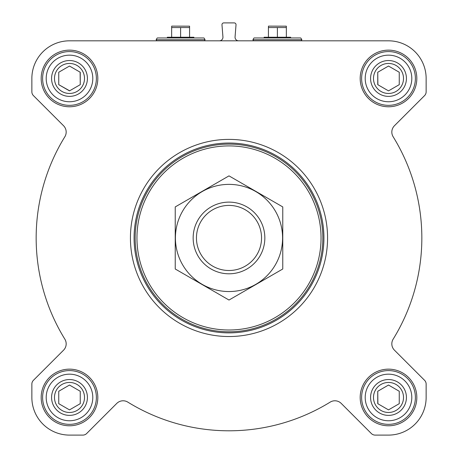 <?xml version="1.0" encoding="UTF-8"?>
<svg xmlns="http://www.w3.org/2000/svg" width="458" height="458" viewBox="0 0 458 458"><rect width="100%" height="100%" fill="white"/><g stroke="black" fill="none" stroke-linecap="round" stroke-linejoin="round"><path stroke-width="0.69" d="M388.504 40.819L69.496 40.819A37.636 37.636 0 0 0 31.86 78.455L31.86 91.818A5.376 5.376 0 0 0 33.434 95.619L63.553 125.738A8.96 8.96 0 0 1 64.841 136.776A192.835 192.835 0 0 0 64.841 339.149A8.96 8.96 0 0 1 63.553 350.187L33.434 380.3A5.376 5.376 0 0 0 31.86 384.102L31.86 397.464A37.636 37.636 0 0 0 69.496 435.1L82.858 435.1A5.376 5.376 0 0 0 86.659 433.526L116.773 403.412A8.96 8.96 0 0 1 127.816 402.118A192.835 192.835 0 0 0 330.184 402.118A8.96 8.96 0 0 1 341.227 403.412L371.341 433.526A5.376 5.376 0 0 0 375.142 435.1L388.504 435.1A37.636 37.636 0 0 0 426.14 397.464L426.14 384.102A5.376 5.376 0 0 0 424.566 380.3L394.447 350.187A8.96 8.96 0 0 1 393.159 339.149A192.835 192.835 0 0 0 393.159 136.776A8.96 8.96 0 0 1 394.447 125.738L424.566 95.619A5.376 5.376 0 0 0 426.14 91.818L426.14 78.455A37.636 37.636 0 0 0 388.504 40.819M219.365 40.819A3.584 3.584 0 0 0 222.937 36.955L221.981 24.835A1.792 1.792 0 0 1 223.767 22.9L234.233 22.9A1.792 1.792 0 0 1 236.019 24.835L235.063 36.955A3.584 3.584 0 0 0 238.635 40.819M41.18 78.455A28.316 28.316 0 0 1 83.654 53.935A28.316 28.316 0 0 1 83.654 102.981A28.316 28.316 0 0 1 41.18 78.455M41.18 397.464A28.316 28.316 0 0 1 83.654 372.944A28.316 28.316 0 0 1 83.654 421.99A28.316 28.316 0 0 1 41.18 397.464M360.188 397.464A28.316 28.316 0 0 1 402.662 372.944A28.316 28.316 0 0 1 402.662 421.99A28.316 28.316 0 0 1 360.188 397.464M360.188 78.455A28.316 28.316 0 0 1 402.662 53.935A28.316 28.316 0 0 1 402.662 102.981A28.316 28.316 0 0 1 360.188 78.455M136.953 237.96A92.047 92.047 0 0 1 275.023 158.245A92.047 92.047 0 0 1 275.023 317.675A92.047 92.047 0 0 1 136.953 237.96M135.162 237.96A93.838 93.838 0 0 1 275.922 156.693A93.838 93.838 0 0 1 275.922 319.232A93.838 93.838 0 0 1 135.162 237.96M134.079 237.96A94.921 94.921 0 0 1 276.46 155.754A94.921 94.921 0 0 1 276.46 320.165A94.921 94.921 0 0 1 134.079 237.96M130.433 237.96A98.567 98.567 0 0 1 278.287 152.6A98.567 98.567 0 0 1 278.287 323.325A98.567 98.567 0 0 1 130.433 237.96M193.871 37.957L157.386 37.957L167.347 37.957L167.347 37.235L193.871 37.235L193.871 37.957M171.653 27.554L171.693 26.123L189.572 26.169L189.572 27.554L171.653 27.554L171.653 37.235M189.572 37.235L189.572 27.554M180.612 37.235L180.612 27.554M365.203 78.455A23.301 23.301 0 0 1 400.155 58.28A23.301 23.301 0 0 1 400.155 98.636A23.301 23.301 0 0 1 365.203 78.455M370.579 78.455A17.919 17.919 0 0 1 397.464 62.935A17.919 17.919 0 0 1 397.464 93.976A17.919 17.919 0 0 1 370.579 78.455M361.62 78.455A26.885 26.885 0 0 1 401.947 55.178A26.885 26.885 0 0 1 401.947 101.739A26.885 26.885 0 0 1 361.62 78.455M46.201 78.455A23.301 23.301 0 0 1 81.146 58.28A23.301 23.301 0 0 1 81.146 98.636A23.301 23.301 0 0 1 46.201 78.455M51.577 78.455A17.919 17.919 0 0 1 78.455 62.935A17.919 17.919 0 0 1 78.455 93.976A17.919 17.919 0 0 1 51.577 78.455M42.611 78.455A26.885 26.885 0 0 1 82.938 55.178A26.885 26.885 0 0 1 82.938 101.739A26.885 26.885 0 0 1 42.611 78.455M46.201 397.464A23.301 23.301 0 0 1 81.146 377.289A23.301 23.301 0 0 1 81.146 417.639A23.301 23.301 0 0 1 46.201 397.464M51.577 397.464A17.919 17.919 0 0 1 78.455 381.943A17.919 17.919 0 0 1 78.455 412.984A17.919 17.919 0 0 1 51.577 397.464M42.611 397.464A26.885 26.885 0 0 1 82.938 374.186A26.885 26.885 0 0 1 82.938 420.747A26.885 26.885 0 0 1 42.611 397.464M365.203 397.464A23.301 23.301 0 0 1 400.155 377.289A23.301 23.301 0 0 1 400.155 417.639A23.301 23.301 0 0 1 365.203 397.464M370.579 397.464A17.919 17.919 0 0 1 397.464 381.943A17.919 17.919 0 0 1 397.464 412.984A17.919 17.919 0 0 1 370.579 397.464M361.62 397.464A26.885 26.885 0 0 1 401.947 374.186A26.885 26.885 0 0 1 401.947 420.747A26.885 26.885 0 0 1 361.62 397.464M373.493 78.455A15.011 15.011 0 0 1 396.01 65.46A15.011 15.011 0 0 1 396.01 91.457A15.011 15.011 0 0 1 373.493 78.455M399.256 84.667L399.256 72.249L388.504 66.044L377.753 72.249L377.753 84.667L388.504 90.873L399.256 84.667L399.256 72.249L388.504 66.044L377.753 72.249L377.879 84.741M373.493 397.464A15.011 15.011 0 0 1 396.01 384.462A15.011 15.011 0 0 1 396.01 410.465A15.011 15.011 0 0 1 373.493 397.464M377.753 391.258L377.753 403.675L388.504 409.881L399.256 403.675L399.256 391.258L388.504 385.046L377.753 391.258L377.879 403.744M54.485 397.464A15.011 15.011 0 0 1 77.001 384.462A15.011 15.011 0 0 1 77.001 410.465A15.011 15.011 0 0 1 54.485 397.464M58.744 391.258L58.744 403.675L69.496 409.881L80.247 403.675L80.247 391.258L69.496 385.046L58.744 391.258L58.744 403.675L69.496 409.881L80.247 403.675L80.247 391.258M54.485 78.455A15.011 15.011 0 0 1 77.001 65.46A15.011 15.011 0 0 1 77.001 91.457A15.011 15.011 0 0 1 54.485 78.455M69.496 66.044L58.744 72.249L58.744 84.667L69.496 90.873L80.247 84.667L80.247 72.249L69.496 66.044L58.744 72.249L58.744 84.667L69.622 90.799M80.247 84.667L80.121 72.175M399.256 403.675L399.256 391.258M290.653 37.957L254.161 37.957L290.653 37.957L290.653 37.235L264.129 37.235L264.129 37.957M268.428 27.554L268.474 26.123L286.347 26.169L286.347 27.554L268.428 27.554L268.428 37.235M286.347 37.235L286.347 27.554M277.388 37.235L277.388 27.554M196.453 237.96A32.547 32.547 0 0 1 245.27 209.775A32.547 32.547 0 0 1 245.27 266.144A32.547 32.547 0 0 1 196.453 237.96M193.156 237.96A35.844 35.844 0 0 1 246.919 206.919A35.844 35.844 0 0 1 246.919 269.001A35.844 35.844 0 0 1 193.156 237.96M175.237 206.919L175.237 269.001L229 300.042L282.763 269.001L282.763 206.919L229 175.878L175.237 206.919M229 291.546A53.586 53.586 0 0 0 275.407 211.167A53.586 53.586 0 0 0 182.593 211.167A53.586 53.586 0 0 0 229 291.546M203.839 37.957L157.386 37.957M204.148 38.134L205.081 39.749L156.144 39.749L156.762 40.819M300.614 37.957L254.161 37.957M300.929 38.134L301.856 39.749L252.919 39.749L253.537 40.819M157.071 38.134L156.144 39.749M205.081 39.749L204.463 40.819M253.852 38.134L252.919 39.749M301.856 39.749L301.238 40.819"/></g></svg>
